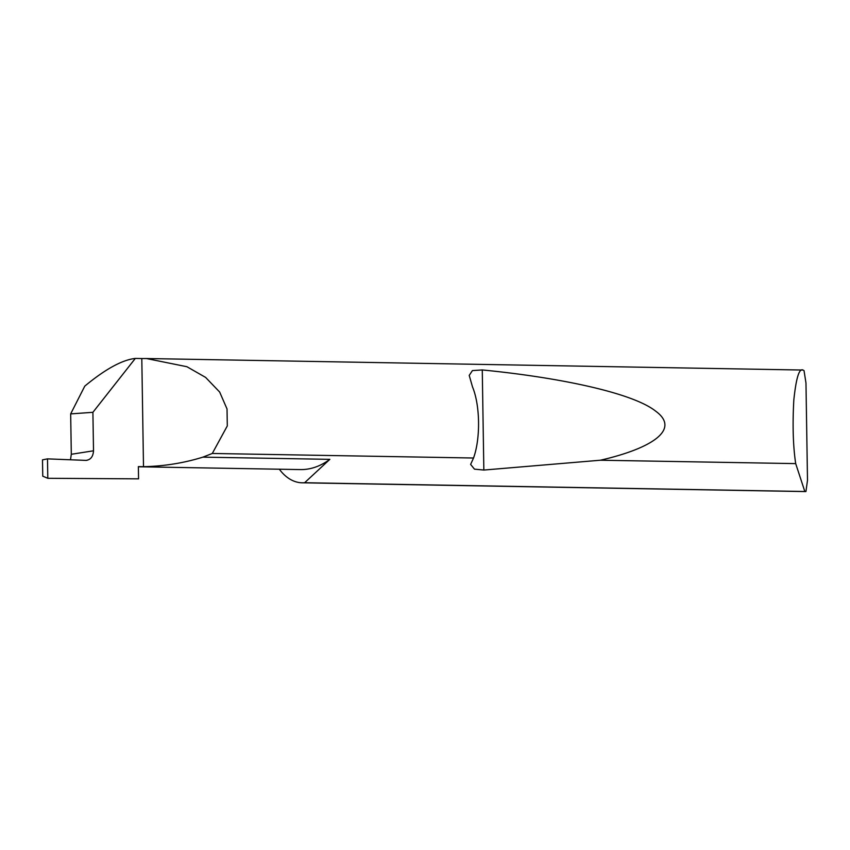 <?xml version="1.0" encoding="UTF-8"?>
<svg xmlns="http://www.w3.org/2000/svg" width="850" height="850" viewBox="0 0 850 850"><rect width="100%" height="100%" fill="white"/><g stroke="black" fill="none" stroke-linecap="round" stroke-linejoin="round"><path stroke-width="1.27" d="M138.369 466.767L300.294 469.582A112.678 68.903 -89 0 0 304.024 469.487A112.678 68.903 -89 0 0 329.842 459.351L202.895 457.141L212.298 453.464L227.301 425.924L227.024 408.956L219.661 392.041L205.604 377.4L186.894 366.711L146.413 358.53L141.801 358.541L143.501 466.692C164.093 466.225 183.887 463.048 202.895 457.141M47.802 478.295L47.494 458.873L42.5 459.839L42.755 476.181L47.802 478.295L138.561 478.848L138.369 466.608L143.501 466.692M70.486 459.776L71.304 454.283L93.511 450.797C93.118 456.652 90.599 459.85 85.967 460.392L47.494 458.873M87.019 460.317L85.967 460.392M804.812 491.438L795.696 463.611C793.082 446.207 792.455 425.032 793.815 400.084C796.131 378.038 799.202 368.029 803.016 370.047L804.036 370.632L805.97 383.01L807.5 480.271L805.938 491.534L304.629 482.726A60.775 37.166 91 0 1 304.236 482.757A60.775 37.166 91 0 1 302.228 482.811A60.775 37.166 91 0 1 279.331 469.221M146.413 358.53L803.016 370.047M473.535 458.012L473.631 457.725C480.622 438.164 480.101 405.131 472.515 386.931L469.221 375.413L472.419 370.589L482.269 369.941C558.429 377.379 632.687 392.753 655.754 411.219C680.924 429.611 651.493 448.492 600.398 460.222L483.841 470.05L474.47 469.147L470.624 464.408L473.535 458.012L212.298 453.464M795.696 463.611L600.398 460.222M805.938 491.534L804.929 491.47M93.511 450.797L92.905 412.314L135.32 358.424C122.156 359.911 105.304 369.144 84.777 386.134L70.667 413.897L71.304 454.283M135.32 358.424L141.801 358.541M92.905 412.314L70.667 413.897M304.629 482.726L329.842 459.351M483.841 470.05L482.269 369.941M805.513 491.576L302.228 482.811"/></g></svg>
